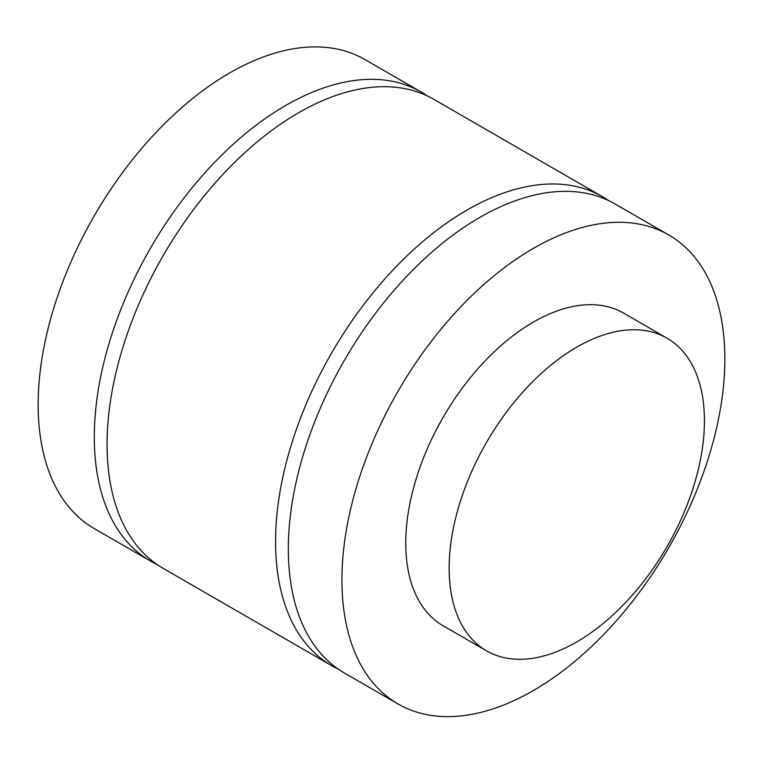 <?xml version="1.0" encoding="UTF-8"?>
<svg xmlns="http://www.w3.org/2000/svg" width="763" height="763" viewBox="0 0 763 763"><rect width="100%" height="100%" fill="white"/><g stroke="black" fill="none" stroke-linecap="round" stroke-linejoin="round"><path stroke-width="1.14" d="M668.769 234.966L615.159 204.017A270.76 156.329 120 0 0 406.517 276.559A270.76 156.329 120 0 0 288.319 549.045A270.76 156.329 120 0 0 344.399 672.995L398.009 703.944A270.76 156.329 -60 0 1 341.929 579.994A270.76 156.329 -60 0 1 460.118 307.508A270.76 156.329 -60 0 1 668.769 234.966A270.76 156.329 -60 0 1 668.769 547.624A270.76 156.329 -60 0 1 398.009 703.944M338.171 669.056A270.76 156.329 -60 0 1 331.638 665.632A270.76 156.329 -60 0 1 331.638 352.973A270.76 156.329 -60 0 1 602.398 196.654A270.76 156.329 -60 0 1 608.636 200.593M602.398 196.654L433.918 99.381A270.76 156.329 120 0 0 163.148 255.7A270.76 156.329 120 0 0 163.158 568.359L331.638 665.632M156.92 564.41A270.76 156.329 -60 0 1 150.387 560.986A270.76 156.329 -60 0 1 94.307 437.037A270.76 156.329 -60 0 1 212.505 164.55A270.76 156.329 -60 0 1 421.147 92.008A270.76 156.329 -60 0 1 427.385 95.957M421.147 92.008L364.991 59.581A270.76 156.329 120 0 0 156.339 132.123A270.76 156.329 120 0 0 38.15 404.609A270.76 156.329 120 0 0 94.23 528.559L150.387 560.986M449.149 568.206A180.507 104.216 -60 0 1 527.939 386.545A180.507 104.216 -60 0 1 667.043 338.19A180.507 104.216 -60 0 1 667.043 546.623A180.507 104.216 -60 0 1 486.536 650.839A180.507 104.216 -60 0 1 449.149 568.206M486.536 650.839L443.141 625.784A180.507 104.216 -60 0 1 405.754 543.151A180.507 104.216 -60 0 1 484.543 361.49A180.507 104.216 -60 0 1 623.648 313.135L667.043 338.19"/></g></svg>
